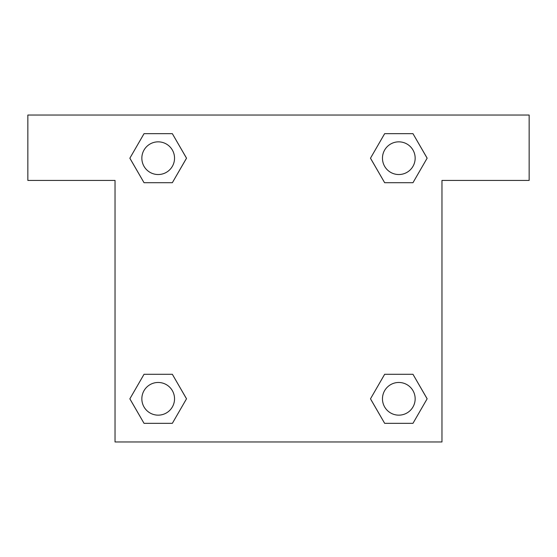 <?xml version="1.0" encoding="UTF-8"?>
<svg xmlns="http://www.w3.org/2000/svg" width="557" height="557" viewBox="0 0 557 557"><rect width="100%" height="100%" fill="white"/><g stroke="black" fill="none" stroke-linecap="round" stroke-linejoin="round"><path stroke-width="0.84" d="M412.967 133.666L384.657 133.666L412.967 133.666L427.128 158.188L412.967 182.71L384.657 182.71L397.252 182.71L384.657 182.71L370.468 158.209L384.657 182.71L370.496 158.188L384.657 133.666L412.967 133.666L427.156 158.167M412.967 374.29L384.657 374.29L412.967 374.29L427.128 398.812L412.967 423.334L384.657 423.334L370.496 398.812L384.657 374.29L412.967 374.29L427.156 398.791M371.059 399.787A152.569 152.569 0 0 1 371.032 399.808L384.657 423.334L412.967 423.334L384.657 423.334M159.748 182.71L144.033 182.71L172.343 182.71L144.033 182.71L129.872 158.188L144.033 133.666L172.343 133.666L186.504 158.188L172.343 182.71L159.748 182.71L172.343 182.71L186.532 158.209M144.033 423.334L172.343 423.334L144.033 423.334L129.872 398.812L144.033 374.29L172.343 374.29L159.748 374.29L172.343 374.29L186.532 398.791L172.343 374.29L186.504 398.812L172.343 423.334L144.033 423.334L129.844 398.833M529.15 115.034L27.85 115.034L27.85 180.419L115.034 180.419L115.034 441.966L441.966 441.966L441.966 180.419L529.15 180.419L529.15 115.034M144.033 182.71L129.844 158.209M172.343 133.666L144.033 133.666L172.343 133.666L186.532 158.167M415.16 398.812A16.348 16.348 0 0 0 390.638 384.657A16.348 16.348 0 0 0 390.638 412.967A16.348 16.348 0 0 0 415.16 398.812M144.033 374.29L172.343 374.29L144.033 374.29M174.536 398.812A16.348 16.348 0 0 0 150.014 384.657A16.348 16.348 0 0 0 150.014 412.967A16.348 16.348 0 0 0 174.536 398.812M412.967 182.71L384.657 182.71L412.967 182.71M415.16 158.188A16.348 16.348 0 0 0 390.638 144.033A16.348 16.348 0 0 0 390.638 172.343A16.348 16.348 0 0 0 415.16 158.188M174.536 158.188A16.348 16.348 0 0 0 150.014 144.033A16.348 16.348 0 0 0 150.014 172.343A16.348 16.348 0 0 0 174.536 158.188M384.657 374.29L397.252 374.29M159.748 374.29L172.343 374.29M397.252 182.71L384.657 182.71"/></g></svg>
